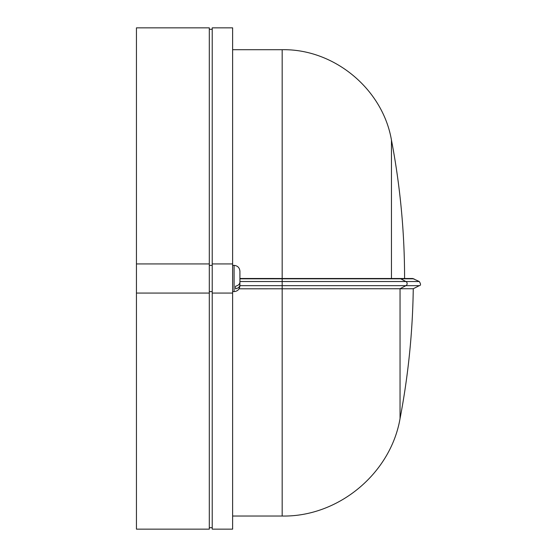 <?xml version="1.0" encoding="UTF-8"?>
<svg xmlns="http://www.w3.org/2000/svg" width="557" height="557" viewBox="0 0 557 557"><rect width="100%" height="100%" fill="white"/><g stroke="black" fill="none" stroke-linecap="round" stroke-linejoin="round"><path stroke-width="0.84" d="M239.914 282.998L239.914 284.293M239.907 284.982L239.914 284.808C239.761 286.869 238.299 288.227 235.541 288.874L235.541 286.194C238.299 285.546 239.761 284.188 239.914 282.127L239.914 271.203L239.914 278.493L412.633 278.5L419.282 281.522L405.893 281.522A2.332 2.291 90 0 1 405.893 285.678L419.282 285.678C420.925 285.463 420.925 284.077 419.282 281.522M209.307 265.383L212.224 265.383M232.624 263.927L232.624 529.15L212.224 529.15L212.224 27.85L232.624 27.85L232.624 263.927L212.224 263.927M209.307 529.15L209.307 27.85L136.444 27.85L136.444 529.15L209.307 529.15M209.307 263.927L136.444 263.927M209.307 293.073L136.444 293.073M209.307 291.617L212.224 291.617M232.624 293.073L212.224 293.073M404.584 278.5A736.493 736.493 0 0 0 391.453 140.058L391.453 278.5M413.948 278.813L282.176 278.813L282.176 516.033C338.141 517.091 390.561 473.756 400.044 418.586A745.238 745.238 0 0 0 413.259 288.735L239.057 288.811M400.044 418.586L400.044 288.735M239.914 278.493L239.914 284.808M232.624 291.603L234.086 291.603L234.086 265.376C237.623 265.724 239.566 267.666 239.914 271.203M232.624 49.712L282.176 49.712L282.176 278.813L239.914 278.813M399.362 278.5A2.917 2.862 90 0 1 400.657 278.813L405.893 281.522L239.914 281.522M239.914 285.678L405.893 285.678L399.975 288.735M234.086 291.603C237.623 291.262 239.566 289.32 239.914 285.776M209.307 527.695L212.224 527.695M209.307 29.305L212.224 29.305M282.176 49.712C334.061 48.731 382.659 88.904 391.453 140.058M413.259 288.735L419.282 285.678M282.176 516.033L232.624 516.033M234.086 265.376L232.624 265.376"/></g></svg>
